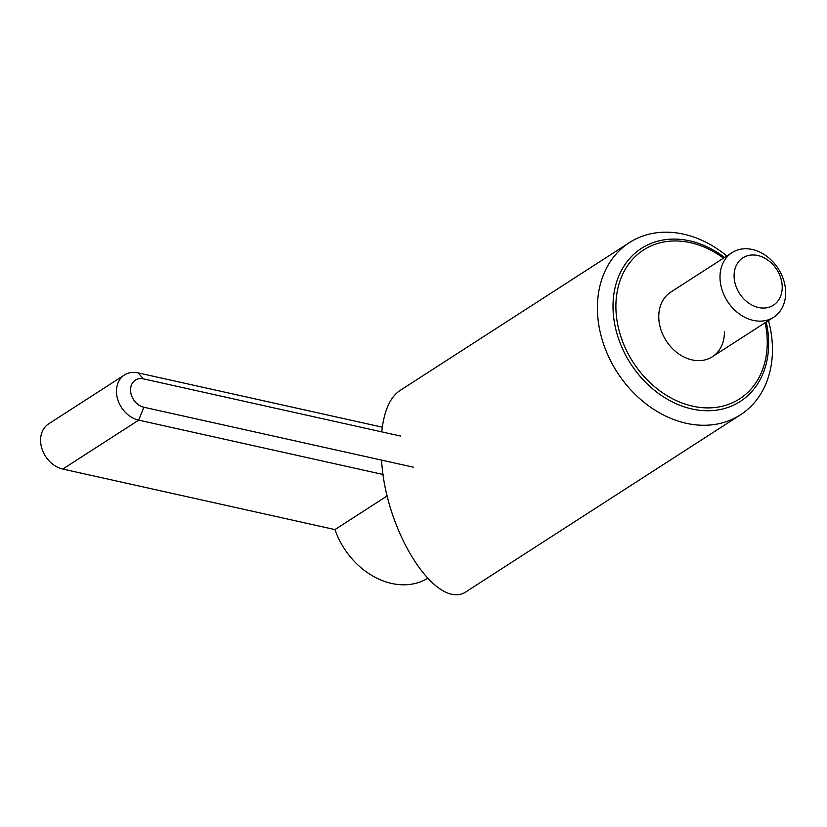 <?xml version="1.0" encoding="UTF-8"?>
<svg xmlns="http://www.w3.org/2000/svg" width="827" height="827" viewBox="0 0 827 827"><rect width="100%" height="100%" fill="white"/><g stroke="black" fill="none" stroke-linecap="round" stroke-linejoin="round"><path stroke-width="1.24" d="M427.528 578.445A70.44 55.357 -122.8 0 1 334.956 529.59L62.79 469.064A25.616 20.127 57.2 0 1 41.908 448.627A25.616 20.127 57.2 0 1 48.586 423.9L124.474 374.972A25.616 20.127 57.2 0 0 117.806 399.699A25.616 20.127 57.2 0 0 138.678 420.137L62.79 469.064M387.284 495.859L334.956 529.59M785.65 292.251A38.424 30.196 -122.8 0 1 773.648 317.237A38.424 30.196 -122.8 0 1 739.018 313.712A38.424 30.196 -122.8 0 1 720.007 277.645A38.424 30.196 -122.8 0 1 732.009 252.648A38.424 30.196 -122.8 0 1 766.639 256.184A38.424 30.196 -122.8 0 1 785.65 292.251M782.218 286.866A28.18 22.143 -122.8 0 1 758.514 307.52A28.18 22.143 -122.8 0 1 734.087 276.166A28.18 22.143 -122.8 0 1 757.79 255.512A28.18 22.143 -122.8 0 1 782.218 286.866M383.159 474.512L138.678 420.137L143.877 407.246L413.376 467.183M400.682 436.077L143.484 378.88A15.372 12.074 57.2 0 0 130.552 390.148A15.372 12.074 57.2 0 0 143.877 407.246M382.281 427.177L138.026 372.863A25.616 20.127 57.2 0 0 124.474 374.972M724.4 331.73A38.424 30.196 -122.8 0 1 712.398 356.726A38.424 30.196 -122.8 0 1 677.768 353.201A38.424 30.196 -122.8 0 1 658.757 317.134A38.424 30.196 -122.8 0 1 670.759 292.138L732.009 252.648M766.205 322.034A91.104 71.598 -122.8 0 1 768.655 342.223A91.104 71.598 -122.8 0 1 692.003 408.993A91.104 71.598 -122.8 0 1 613.014 307.613A91.104 71.598 -122.8 0 1 724.566 257.445M768.479 320.576A102.465 80.519 -122.8 0 1 772.449 348.188A102.465 80.519 -122.8 0 1 740.444 414.844A102.465 80.519 -122.8 0 1 648.089 405.437A102.465 80.519 -122.8 0 1 597.404 309.257A102.465 80.519 -122.8 0 1 629.409 242.6A102.465 80.519 -122.8 0 1 726.84 255.988M723.491 258.148A88.592 69.623 57.2 0 0 615.898 307.603A88.592 69.623 57.2 0 0 692.726 406.191A88.592 69.623 57.2 0 0 767.26 341.262A88.592 69.623 57.2 0 0 765.13 322.737M381.567 460.112C385.62 533.56 438.052 613.448 467.389 590.881L740.444 414.844M629.409 242.6L399.865 390.592C390.024 397.311 383.976 411.071 381.723 431.859M143.484 378.88L138.026 372.863M712.398 356.726L773.648 317.237"/></g></svg>
